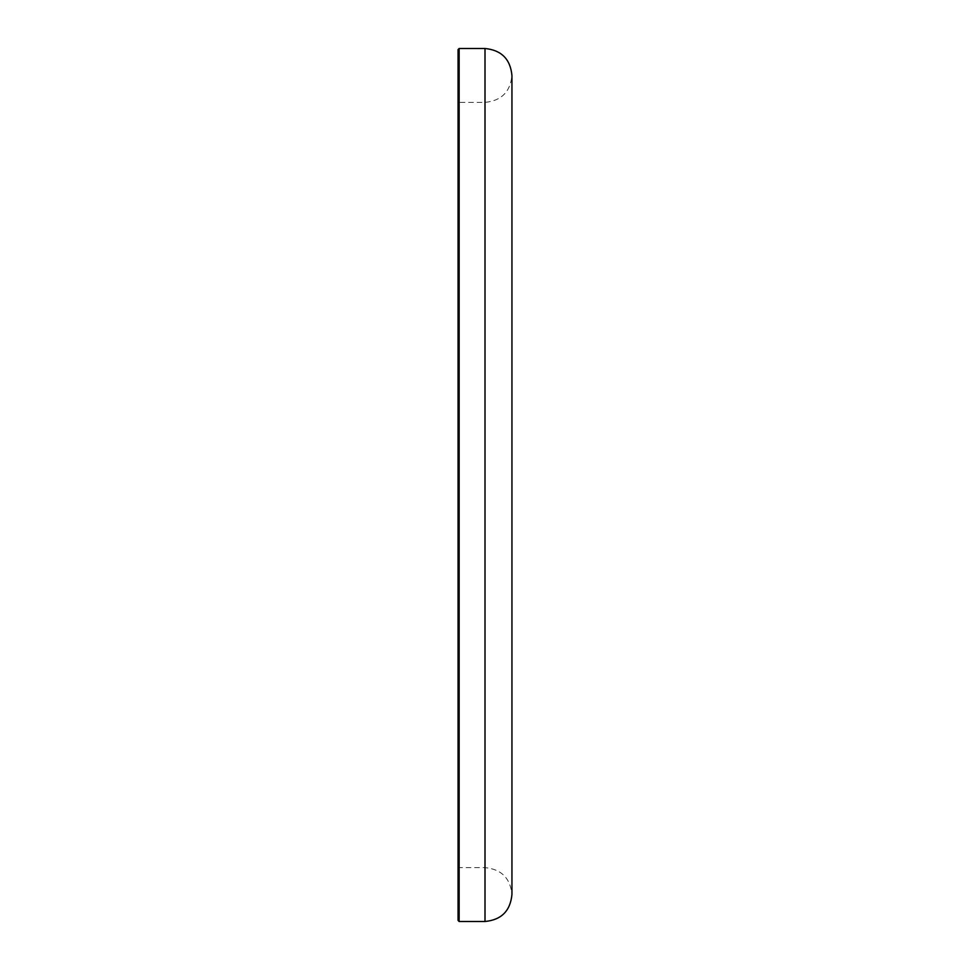 <?xml version="1.0" encoding="UTF-8"?>
<svg xmlns="http://www.w3.org/2000/svg" width="970" height="970" viewBox="0 0 970 970"><rect width="100%" height="100%" fill="white"/><g stroke="black" fill="none" stroke-linecap="round" stroke-linejoin="round"><path stroke-width="0.73" stroke-dasharray="4.85 3.64" d="M458.058 49.579L458.058 920.421M458.058 485L458.058 868.683L458.058 485M459.137 921.5L459.137 48.5M485 48.5L485 921.5M458.058 868.683L459.137 867.616L485 867.616C501.369 869.205 510.341 878.189 511.942 894.558L511.942 75.442C510.341 91.81 501.369 100.795 485 102.383L459.137 102.383L458.058 101.316"/><path stroke-width="1.45" d="M458.058 485L458.058 49.579L459.137 48.5L459.137 921.5L458.058 920.421L458.058 485M485 485L485 48.5C501.369 50.1 510.341 59.073 511.942 75.442L511.942 894.558C510.341 910.927 501.369 919.899 485 921.5L485 485M485 48.5L459.137 48.5M485 921.5L459.137 921.5"/></g></svg>
